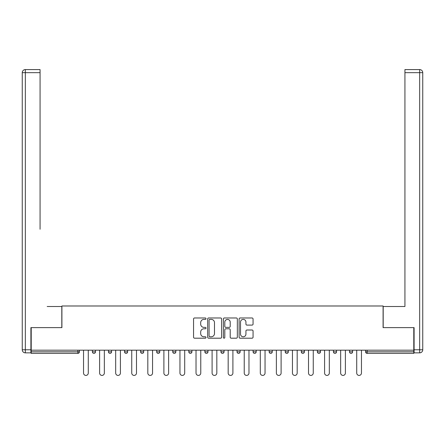 <?xml version="1.0" encoding="UTF-8"?>
<svg xmlns="http://www.w3.org/2000/svg" width="445" height="445" viewBox="0 0 445 445"><rect width="100%" height="100%" fill="white"/><g stroke="black" fill="none" stroke-linecap="round" stroke-linejoin="round"><path stroke-width="0.67" d="M206.018 318.681A0.706 0.706 0 0 0 205.312 317.975L194.571 317.975A1.012 1.012 0 0 0 193.558 318.987L193.558 337.182A1.012 1.012 0 0 0 194.571 338.194L205.312 338.194A0.706 0.706 0 0 0 206.018 337.488A0.706 0.706 0 0 0 205.312 336.782L203.921 336.782A3.237 3.237 0 0 1 200.684 333.544L200.684 332.026A3.237 3.237 0 0 1 203.921 328.794L205.312 328.794A0.706 0.706 0 0 0 206.018 328.082A0.706 0.706 0 0 0 205.312 327.375L203.921 327.375A3.237 3.237 0 0 1 200.684 324.144L200.684 322.625A3.237 3.237 0 0 1 203.921 319.388L205.312 319.388A0.706 0.706 0 0 0 206.018 318.681M252.048 325.1A1.012 1.012 0 0 0 253.06 324.088L253.06 318.987A1.012 1.012 0 0 0 252.048 317.975L240.116 317.975A1.012 1.012 0 0 0 239.11 318.987L239.11 337.182A1.012 1.012 0 0 0 240.116 338.194L252.048 338.194A1.012 1.012 0 0 0 253.06 337.182L253.06 331.019A1.012 1.012 0 0 0 252.048 330.006L246.942 330.006A1.012 1.012 0 0 0 245.935 331.019L245.935 334.073A2.703 2.703 0 0 1 243.226 336.782A2.703 2.703 0 0 1 240.523 334.073L240.523 322.091A2.703 2.703 0 0 1 243.226 319.388A2.703 2.703 0 0 1 245.935 322.091L245.935 324.088A1.012 1.012 0 0 0 246.942 325.1L252.048 325.1M31.211 350.182L31.211 327.62L61.911 327.62L61.911 305.988L383.089 305.988L383.089 327.62L413.789 327.62L413.789 350.182L31.211 350.182L31.211 351.828L77.875 351.828L77.875 350.182M221.616 318.987A1.012 1.012 0 0 0 220.603 317.975L208.672 317.975A1.012 1.012 0 0 0 207.665 318.987L207.665 337.182A1.012 1.012 0 0 0 208.672 338.194L220.603 338.194A1.012 1.012 0 0 0 221.616 337.182L221.616 318.987M224.397 317.975L236.328 317.975A1.012 1.012 0 0 1 237.335 318.987L237.335 337.182A1.012 1.012 0 0 1 236.328 338.194L231.222 338.194A1.012 1.012 0 0 1 230.21 337.182L230.21 329.801A1.012 1.012 0 0 0 229.197 328.794L225.81 328.794A1.012 1.012 0 0 0 224.803 329.801L224.803 337.488A0.706 0.706 0 0 1 224.091 338.194A0.706 0.706 0 0 1 223.384 337.488L223.384 318.987A1.012 1.012 0 0 1 224.397 317.975M77.875 353.375A1.546 1.546 0 0 0 79.421 351.828L77.875 351.828L77.875 353.375A1.546 1.546 0 0 0 79.421 351.828L79.421 350.182L79.421 351.828A1.546 1.546 0 0 1 77.875 353.375L31.211 353.375L31.211 351.828M413.789 350.182L413.789 353.375L367.125 353.375A1.546 1.546 0 0 1 365.579 351.828L365.579 350.182M92.399 350.182L92.399 351.828L92.399 350.182M93.945 353.375A1.546 1.546 0 0 1 92.399 351.828A1.546 1.546 0 0 0 93.945 353.375A1.546 1.546 0 0 0 95.491 351.828L95.491 350.182L95.491 351.828A1.546 1.546 0 0 1 93.945 353.375A1.546 1.546 0 0 1 92.399 351.828L95.491 351.828A1.546 1.546 0 0 1 93.945 353.375M108.469 350.182L108.469 351.828L108.469 350.182M111.562 350.182L111.562 351.828L111.562 350.182M124.539 350.182L124.539 351.828L124.539 350.182M127.626 350.182L127.626 351.828L127.626 350.182M140.609 350.182L140.609 351.828L140.609 350.182M143.696 350.182L143.696 351.828L143.696 350.182M156.679 350.182L156.679 351.828L156.679 350.182M159.766 350.182L159.766 351.828L159.766 350.182M175.836 350.182L175.836 351.828L172.749 351.828A1.546 1.546 0 0 0 174.29 353.375A1.546 1.546 0 0 1 172.749 351.828L172.749 350.182M188.814 350.182L188.814 351.828L188.814 350.182M191.906 350.182L191.906 351.828L191.906 350.182M204.884 350.182L204.884 351.828L204.884 350.182M207.976 350.182L207.976 351.828L207.976 350.182M220.954 350.182L220.954 351.828L220.954 350.182M224.046 350.182L224.046 351.828L224.046 350.182M237.024 350.182L237.024 351.828L237.024 350.182M240.116 350.182L240.116 351.828L240.116 350.182M253.094 350.182L253.094 351.828L253.094 350.182M256.187 350.182L256.187 351.828A1.546 1.546 0 0 1 254.64 353.375A1.546 1.546 0 0 1 253.094 351.828L256.187 351.828A1.546 1.546 0 0 1 254.64 353.375M269.164 350.182L269.164 351.828L269.164 350.182M272.251 350.182L272.251 351.828L272.251 350.182M285.234 350.182L285.234 351.828L285.234 350.182M288.321 350.182L288.321 351.828L288.321 350.182M304.391 350.182L304.391 351.828A1.546 1.546 0 0 1 302.845 353.375A1.546 1.546 0 0 1 301.304 351.828L301.304 350.182M320.461 350.182L320.461 351.828A1.546 1.546 0 0 1 318.915 353.375A1.546 1.546 0 0 1 317.374 351.828L317.374 350.182M336.531 350.182L336.531 351.828A1.546 1.546 0 0 1 334.985 353.375A1.546 1.546 0 0 1 333.439 351.828L333.439 350.182M352.601 350.182L352.601 351.828A1.546 1.546 0 0 1 351.055 353.375A1.546 1.546 0 0 1 349.509 351.828L349.509 350.182M110.015 353.375A1.546 1.546 0 0 1 108.469 351.828A1.546 1.546 0 0 0 110.015 353.375A1.546 1.546 0 0 0 111.562 351.828A1.546 1.546 0 0 1 110.015 353.375A1.546 1.546 0 0 1 108.469 351.828L111.562 351.828A1.546 1.546 0 0 1 110.015 353.375M126.085 353.375A1.546 1.546 0 0 1 124.539 351.828A1.546 1.546 0 0 0 126.085 353.375A1.546 1.546 0 0 0 127.626 351.828A1.546 1.546 0 0 1 126.085 353.375A1.546 1.546 0 0 1 124.539 351.828L127.626 351.828A1.546 1.546 0 0 1 126.085 353.375M142.155 353.375A1.546 1.546 0 0 1 140.609 351.828A1.546 1.546 0 0 0 142.155 353.375A1.546 1.546 0 0 0 143.696 351.828A1.546 1.546 0 0 1 142.155 353.375A1.546 1.546 0 0 1 140.609 351.828L143.696 351.828A1.546 1.546 0 0 1 142.155 353.375M158.22 353.375A1.546 1.546 0 0 1 156.679 351.828A1.546 1.546 0 0 0 158.22 353.375A1.546 1.546 0 0 0 159.766 351.828A1.546 1.546 0 0 1 158.22 353.375A1.546 1.546 0 0 1 156.679 351.828L159.766 351.828A1.546 1.546 0 0 1 158.22 353.375M174.29 353.375A1.546 1.546 0 0 0 175.836 351.828A1.546 1.546 0 0 1 174.29 353.375A1.546 1.546 0 0 1 172.749 351.828M190.36 353.375A1.546 1.546 0 0 1 188.814 351.828L191.906 351.828A1.546 1.546 0 0 1 190.36 353.375A1.546 1.546 0 0 0 191.906 351.828A1.546 1.546 0 0 1 190.36 353.375M206.43 353.375A1.546 1.546 0 0 1 204.884 351.828L207.976 351.828A1.546 1.546 0 0 1 206.43 353.375A1.546 1.546 0 0 0 207.976 351.828M222.5 353.375A1.546 1.546 0 0 1 220.954 351.828A1.546 1.546 0 0 0 222.5 353.375A1.546 1.546 0 0 0 224.046 351.828A1.546 1.546 0 0 1 222.5 353.375A1.546 1.546 0 0 1 220.954 351.828L224.046 351.828M238.57 353.375A1.546 1.546 0 0 1 237.024 351.828A1.546 1.546 0 0 0 238.57 353.375A1.546 1.546 0 0 0 240.116 351.828A1.546 1.546 0 0 1 238.57 353.375A1.546 1.546 0 0 1 237.024 351.828L240.116 351.828A1.546 1.546 0 0 1 238.57 353.375M270.71 353.375A1.546 1.546 0 0 1 269.164 351.828L272.251 351.828A1.546 1.546 0 0 1 270.71 353.375A1.546 1.546 0 0 0 272.251 351.828M286.78 353.375A1.546 1.546 0 0 1 285.234 351.828A1.546 1.546 0 0 0 286.78 353.375A1.546 1.546 0 0 0 288.321 351.828A1.546 1.546 0 0 1 286.78 353.375A1.546 1.546 0 0 1 285.234 351.828L288.321 351.828M209.784 319.388A0.706 0.706 0 0 0 209.078 320.094L209.078 336.07A0.706 0.706 0 0 0 209.784 336.782L211.253 336.782A3.237 3.237 0 0 0 214.484 333.544L214.484 322.625A3.237 3.237 0 0 0 211.253 319.388L209.784 319.388M230.21 322.147A2.703 2.703 0 0 0 227.506 319.438A2.703 2.703 0 0 0 224.803 322.147L224.803 326.363A1.012 1.012 0 0 0 225.81 327.375L229.197 327.375A1.012 1.012 0 0 0 230.21 326.363L230.21 322.147M83.543 350.182L83.543 373.049A2.37 2.37 0 0 0 85.907 375.419A2.37 2.37 0 0 0 88.277 373.049L88.277 350.182M99.608 350.182L99.608 373.049A2.37 2.37 0 0 0 101.977 375.419A2.37 2.37 0 0 0 104.347 373.049L104.347 350.182M115.678 350.182L115.678 373.049A2.37 2.37 0 0 0 118.047 375.419A2.37 2.37 0 0 0 120.417 373.049L120.417 350.182M131.748 350.182L131.748 373.049A2.37 2.37 0 0 0 134.117 375.419A2.37 2.37 0 0 0 136.487 373.049L136.487 350.182M147.818 350.182L147.818 373.049A2.37 2.37 0 0 0 150.188 375.419A2.37 2.37 0 0 0 152.557 373.049L152.557 350.182M163.888 350.182L163.888 373.049A2.37 2.37 0 0 0 166.258 375.419A2.37 2.37 0 0 0 168.627 373.049L168.627 350.182M22.25 72.674A3.093 3.093 0 0 1 25.343 69.581A3.093 3.093 0 0 0 22.25 72.674L22.25 349.77L22.25 72.674L25.343 72.674L25.343 69.581L40.072 69.581L40.072 72.674L25.343 72.674L25.343 349.77L30.905 349.77L30.905 327.62L61.805 327.62L61.805 306.505L47.176 306.505M40.072 72.674L40.072 229.247M30.905 349.77L30.905 352.857L25.343 352.857A3.093 3.093 0 0 1 22.25 349.77L25.343 349.77L25.343 352.857M397.824 306.505L404.928 306.505L404.928 69.581L419.657 69.581L419.657 72.674L404.928 72.674M414.095 349.77L422.75 349.77L422.75 72.674L422.75 349.77A3.093 3.093 0 0 1 419.657 352.857L414.095 352.857L414.095 327.62L383.195 327.62L383.195 306.505L404.928 306.505L404.928 229.247M422.75 72.674A3.093 3.093 0 0 0 419.657 69.581A3.093 3.093 0 0 1 422.75 72.674L419.657 72.674L419.657 352.857M179.958 350.182L179.958 373.049A2.37 2.37 0 0 0 182.328 375.419A2.37 2.37 0 0 0 184.697 373.049L184.697 350.182M196.028 350.182L196.028 373.049A2.37 2.37 0 0 0 198.398 375.419A2.37 2.37 0 0 0 200.767 373.049L200.767 350.182M212.098 350.182L212.098 373.049A2.37 2.37 0 0 0 214.468 375.419A2.37 2.37 0 0 0 216.832 373.049L216.832 350.182M228.168 350.182L228.168 373.049A2.37 2.37 0 0 0 230.532 375.419A2.37 2.37 0 0 0 232.902 373.049L232.902 350.182M244.233 350.182L244.233 373.049A2.37 2.37 0 0 0 246.602 375.419A2.37 2.37 0 0 0 248.972 373.049L248.972 350.182M260.303 350.182L260.303 373.049A2.37 2.37 0 0 0 262.672 375.419A2.37 2.37 0 0 0 265.042 373.049L265.042 350.182M276.373 350.182L276.373 373.049A2.37 2.37 0 0 0 278.742 375.419A2.37 2.37 0 0 0 281.112 373.049L281.112 350.182M292.443 350.182L292.443 373.049A2.37 2.37 0 0 0 294.812 375.419A2.37 2.37 0 0 0 297.182 373.049L297.182 350.182M308.513 350.182L308.513 373.049A2.37 2.37 0 0 0 310.883 375.419A2.37 2.37 0 0 0 313.252 373.049L313.252 350.182M324.583 350.182L324.583 373.049A2.37 2.37 0 0 0 326.953 375.419A2.37 2.37 0 0 0 329.322 373.049L329.322 350.182M340.653 350.182L340.653 373.049A2.37 2.37 0 0 0 343.023 375.419A2.37 2.37 0 0 0 345.392 373.049L345.392 350.182M356.723 350.182L356.723 373.049A2.37 2.37 0 0 0 359.093 375.419A2.37 2.37 0 0 0 361.457 373.049L361.457 350.182M367.125 350.182L367.125 351.828L413.789 351.828M365.579 351.828L367.125 351.828L367.125 353.375M302.845 353.375A1.546 1.546 0 0 0 304.391 351.828L301.304 351.828M318.915 353.375A1.546 1.546 0 0 0 320.461 351.828L317.374 351.828M334.985 353.375A1.546 1.546 0 0 0 336.531 351.828L333.439 351.828M351.055 353.375A1.546 1.546 0 0 0 352.601 351.828L349.509 351.828"/></g></svg>
